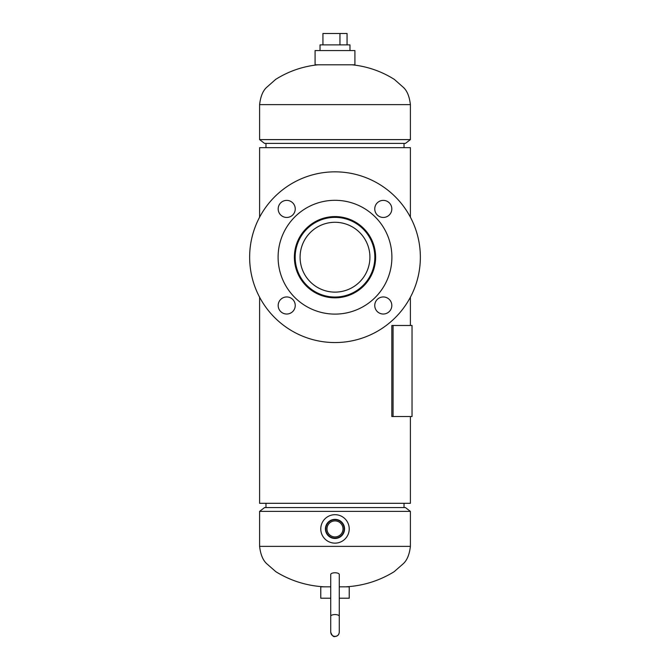 <?xml version="1.0" encoding="UTF-8"?>
<svg xmlns="http://www.w3.org/2000/svg" width="670" height="670" viewBox="0 0 670 670"><rect width="100%" height="100%" fill="white"/><g stroke="black" fill="none" stroke-linecap="round" stroke-linejoin="round"><path stroke-width="1" d="M295.378 248.603L294.457 257.205C294.264 235.07 312.848 216.502 334.966 216.661C357.252 216.494 375.744 235.17 375.543 257.205L374.756 249.265M370.678 237.942L368.651 234.584M363.626 228.487L360.929 226.033M353.073 220.907L357.646 223.579M344.79 217.859L343.132 217.482M335.059 216.661L326.968 217.465M322.982 218.479L313.535 222.809M303.15 232.113L302.48 233.001M301.768 233.981L301.098 234.969M296.978 243.135L296.617 244.148M375.342 253.143L374.748 249.223M365.853 230.899L363.743 228.612M342.898 217.44L338.802 216.837M336.432 216.686L334.95 216.661M322.739 218.562L319.883 219.584M306.659 228.219L304.389 230.622M303.535 231.636L300.428 236.033M296.199 245.438L295.37 248.637M295.286 249.039L295.503 248.034M308.267 226.72L309.138 225.974M316.743 221.008L319.247 219.844M321.885 218.839L323.133 218.437M324.975 217.917L326.717 217.516M332.915 216.712L337.069 216.712M350.779 219.861L352.47 220.623M362.746 227.641L363.684 228.554M375.493 255.178L375.543 257.205C375.719 279.365 357.169 297.882 335.05 297.748C312.798 297.882 294.289 279.398 294.457 257.205L294.666 261.292M295.286 265.353L297.631 272.925M309.18 288.469L312.304 290.805M319.456 294.649L326.927 296.936M334.824 297.748L343.057 296.936M346.985 295.939L350.753 294.557M363.709 285.83L357.688 290.805L364.664 284.842M367.529 281.408L372.361 272.941L368.626 279.859M373.709 269.256L375.493 259.223M410.4 416.531L410.4 503.312L259.6 503.312L259.6 297.212A85.358 85.358 0 0 1 259.6 217.197L259.6 147.668L410.4 147.668L410.4 217.197A85.358 85.358 0 0 1 410.4 297.212L410.4 325.486M294.507 259.257L294.658 261.267M306.291 285.83L301.374 279.859L306.341 285.881M310.754 289.7L311.986 290.579M320.352 295.009L322.22 295.679M325.042 296.509L326.801 296.911M337.018 297.698L339.59 297.488M368.659 279.8L372.361 272.95M375.334 261.359L373.726 269.214M350.829 294.532L347.018 295.922M335.008 297.748L331.039 297.555M326.952 296.944L319.339 294.599M259.6 511.378L264.558 507.575L405.442 507.575L410.4 511.378L259.6 511.378L259.6 546.36L410.4 546.36L410.4 511.378M410.4 139.603L405.442 143.397L264.558 143.397L259.6 139.603L410.4 139.603L410.4 104.621L259.6 104.621L259.6 139.603M330.729 616.4L330.729 632.145C330.988 634.733 332.412 636.157 335 636.408C337.596 636.157 339.012 634.733 339.271 632.145L339.271 598.21L349.229 598.21L349.229 586.828L339.271 586.828M330.729 586.828L320.771 586.828L320.771 598.21L330.729 598.21L330.729 616.258A4.271 1.692 0 0 1 335 614.566A4.271 1.692 0 0 1 339.271 616.258L339.271 574.458A4.271 1.692 0 0 0 335 572.766A4.271 1.692 0 0 0 330.729 574.458L330.729 616.258M315.084 64.797L315.084 50.568L354.916 50.568L354.916 64.797L315.084 64.797M332.27 538.077A9.556 9.556 0 0 0 344.162 531.645A9.556 9.556 0 0 0 337.73 519.753A9.556 9.556 0 0 0 325.838 526.184A9.556 9.556 0 0 0 332.27 538.077M332.379 537.725A9.196 9.196 0 0 0 343.81 531.536A9.196 9.196 0 0 0 337.621 520.104A9.196 9.196 0 0 0 326.19 526.293A9.196 9.196 0 0 0 332.379 537.725M332.714 536.586A7.998 7.998 0 0 0 342.672 531.201A7.998 7.998 0 0 0 337.286 521.243A7.998 7.998 0 0 0 327.328 526.628A7.998 7.998 0 0 0 332.714 536.586M339.062 515.28A14.229 14.229 0 0 0 321.366 524.853A14.229 14.229 0 0 0 330.938 542.549A14.229 14.229 0 0 0 348.635 532.977A14.229 14.229 0 0 0 339.062 515.28M320.034 50.568L320.034 44.882L349.966 44.882L349.966 50.568M322.94 44.882L322.94 33.5L347.06 33.5L347.06 44.882M339.958 33.5L339.958 44.882M300.085 257.205A34.915 34.915 0 0 0 335 292.12A34.915 34.915 0 0 0 369.915 257.205A34.915 34.915 0 0 0 335 222.289A34.915 34.915 0 0 0 300.085 257.205M374.832 257.205A39.832 39.832 0 0 0 335 217.373A39.832 39.832 0 0 0 295.168 257.205A39.832 39.832 0 0 0 335 297.036A39.832 39.832 0 0 0 374.832 257.205M306.274 228.478A40.627 40.627 0 0 1 363.726 228.478A40.627 40.627 0 0 1 363.726 285.931A40.627 40.627 0 0 1 306.274 285.931A40.627 40.627 0 0 1 306.274 228.478M377.252 202.884A8.534 8.534 0 0 1 389.32 202.884A8.534 8.534 0 0 1 389.32 214.953A8.534 8.534 0 0 1 377.252 214.953A8.534 8.534 0 0 1 377.252 202.884M377.252 299.457A8.534 8.534 0 0 1 389.32 299.457A8.534 8.534 0 0 1 389.32 311.525A8.534 8.534 0 0 1 377.252 311.525A8.534 8.534 0 0 1 377.252 299.457M280.68 299.457A8.534 8.534 0 0 1 292.748 299.457A8.534 8.534 0 0 1 292.748 311.525A8.534 8.534 0 0 1 280.68 311.525A8.534 8.534 0 0 1 280.68 299.457M280.68 202.884A8.534 8.534 0 0 1 292.748 202.884A8.534 8.534 0 0 1 292.748 214.953A8.534 8.534 0 0 1 280.68 214.953A8.534 8.534 0 0 1 280.68 202.884M395.359 317.555A85.358 85.358 0 0 1 274.641 317.555A85.358 85.358 0 0 1 274.641 196.846A85.358 85.358 0 0 1 395.359 196.846A85.358 85.358 0 0 1 395.359 317.555M375.234 297.438A56.9 56.9 0 0 1 294.767 297.438A56.9 56.9 0 0 1 294.767 216.971A56.9 56.9 0 0 1 375.234 216.971A56.9 56.9 0 0 1 375.234 297.438M404.027 143.397L404.027 147.668M265.973 143.397L265.973 147.668L265.973 143.397M404.027 503.312L404.027 507.575M265.973 503.312L265.973 507.575L265.973 503.312M393.072 416.531L412.033 416.531L412.033 325.486L393.072 325.486L393.072 416.531L391.833 416.531L391.833 325.486L393.072 325.486M259.6 546.36C260.546 554.492 262.941 560.296 266.786 563.771L275.889 571.736C290.713 580.831 306.86 585.865 324.33 586.828M410.4 546.36C409.454 554.492 407.059 560.296 403.214 563.771L394.111 571.736C379.287 580.831 363.14 585.865 345.67 586.828M410.4 104.621C409.445 96.513 407.109 90.768 403.373 87.385L394.37 79.42C381.439 71.271 367.344 66.397 352.068 64.797M259.6 104.621C260.555 96.513 262.891 90.768 266.627 87.385L275.63 79.42C288.561 71.271 302.656 66.397 317.932 64.797M339.271 632.145L339.271 616.258M339.271 632.229C339.012 634.825 337.596 636.249 335 636.5C333.518 637.12 332.094 635.696 330.729 632.229"/></g></svg>
